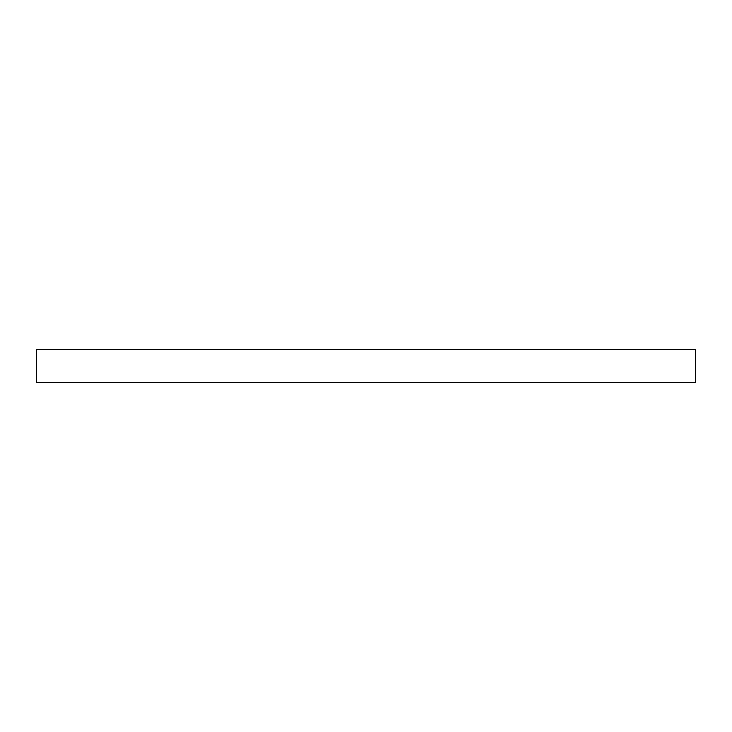<?xml version="1.0" encoding="UTF-8"?>
<svg xmlns="http://www.w3.org/2000/svg" width="732" height="732" viewBox="0 0 732 732"><rect width="100%" height="100%" fill="white"/><g stroke="black" fill="none" stroke-linecap="round" stroke-linejoin="round"><path stroke-width="0.55" stroke-dasharray="3.66 2.75" d="M695.4 382.47L695.4 349.53L36.6 349.53L36.6 382.47L695.4 382.47"/><path stroke-width="1.1" d="M695.4 382.47L695.4 349.53L36.6 349.53L36.6 382.47L695.4 382.47"/></g></svg>
